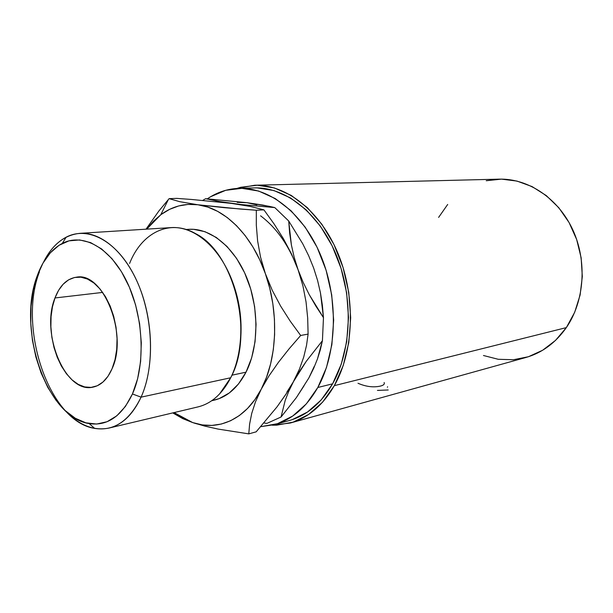 <?xml version="1.0" encoding="UTF-8"?>
<svg xmlns="http://www.w3.org/2000/svg" width="613" height="613" viewBox="0 0 613 613"><rect width="100%" height="100%" fill="white"/><g stroke="black" fill="none" stroke-linecap="round" stroke-linejoin="round"><path stroke-width="0.92" d="M39.439 271.827C17.654 327.802 49.094 421.629 94.678 428.403C113.926 431.399 129.397 420.985 141.082 397.155L132.446 393.975C121.612 416.426 107.183 426.288 89.161 423.575C46.435 417.499 16.651 328.675 37.194 275.911L42.956 263.184L50.335 252.817L59.093 245.254L68.97 240.863L79.613 239.936L90.632 242.618L101.589 248.932L112.01 258.732L121.435 271.674L129.42 287.267L135.573 304.853L139.603 323.656L141.312 342.82L140.63 361.471L137.618 378.773L132.446 393.975L125.389 406.48L116.799 415.821L107.076 421.721L96.639 424.05L85.912 422.847L75.315 418.273L65.216 410.595L55.952 400.189L47.822 387.462L41.063 372.888L35.876 356.965L32.412 340.23L30.78 323.212L31.033 306.454L33.186 290.508L37.194 275.911C42.864 260.188 51.231 249.361 62.281 243.415C82.893 232.656 110.386 247.506 126.945 281.819C143.572 315.994 145.771 364.329 132.446 393.975L141.082 397.155C132.975 414.472 122.286 424.771 109.014 428.058C93.743 431.085 79.246 425.361 65.514 410.879M109.014 428.058L198.03 406.894C211.462 403.569 222.358 393.86 230.703 377.761L219.508 394.036M54.978 297.964C59.806 285.459 67.024 278.524 76.648 277.153C103.26 271.666 128.347 334.499 112.072 368.719L115.014 359.67L116.708 349.456L117.052 338.514L116.033 327.304L113.696 316.293L110.133 305.956L105.505 296.723L100.026 288.976L93.919 283.014L87.46 279.045L80.901 277.191L74.502 277.49L68.51 279.88L63.139 284.233L58.58 290.34L54.978 297.964L52.457 306.791L51.071 316.515L50.879 326.775L51.867 337.219L54.005 347.487L57.224 357.226L61.407 366.091L66.426 373.754L72.112 379.945L78.265 384.397L84.678 386.933L91.099 387.401L97.298 385.753L103.007 381.999L108.011 376.259L112.072 368.719C107.421 379.255 101.084 385.385 93.053 387.117C65.384 394.113 40.32 333.219 54.978 297.964L102.685 292.409L54.978 297.964M129.596 263.444C141.565 232.917 169.311 218.504 195.57 233.622C234.181 252.61 254.564 334.254 230.703 377.761L141.082 397.155L230.703 377.761C243.92 351.441 244.296 310.484 231.155 278.202C218.029 245.874 193.417 226.082 171.28 227.592L79.958 233.338C101.819 231.821 126.6 253.491 140.155 288.861C153.725 324.177 153.901 368.827 141.082 397.155C155.449 365.654 153.158 314.048 135.32 277.674C117.558 241.162 88.119 225.599 66.15 237.193C56.817 242.15 49.224 250.579 43.37 262.464C52.274 244.602 64.472 234.894 79.958 233.338M211.677 400.749L214.182 400.159C227.277 396.956 237.89 387.623 246.02 372.175L231.929 375.194L246.02 372.175L238.472 383.991L229.362 392.91L219.109 398.649L211.845 400.634M274.593 424.579L289.206 420.556C306.707 415.652 321.174 403.415 332.598 383.83L317.81 387.493C306.37 407.354 291.888 419.736 274.363 424.64L260.763 426.679L277.528 423.675L292.707 416.043L306.347 403.867L317.81 387.493L332.598 383.83L341.28 364.13L346.697 341.686L348.521 317.488L346.629 292.677L341.089 268.433L332.177 245.897L320.361 226.113L306.255 209.922L290.547 197.953L273.98 190.566L257.276 187.9L254.249 187.915M290.409 422.985L525.739 357.532C542.015 352.912 555.547 342.943 566.343 327.61L334.338 385.654C322.691 405.553 307.971 418.02 290.187 423.054L272.226 425.192L276.747 425.169L293.121 422.15L308.638 414.449L322.599 402.166L334.338 385.654L566.343 327.61L574.695 312.262L580.113 294.999L582.312 276.563L581.147 257.789L576.672 239.522L569.102 222.588L558.803 207.73L546.275 195.578L532.107 186.597L516.951 181.073L501.449 179.134L486.239 180.735M417.66 387.585L410.733 389.516L417.66 387.585M428.786 384.504L408.756 390.06M207.317 198.842L210.696 196.696L225.714 190.306L241.897 188.329L258.632 191.041L275.252 198.558L291.029 210.734L305.213 227.193L317.113 247.323L326.101 270.241L331.71 294.899L333.656 320.124L331.871 344.705L326.476 367.501L317.81 387.493C336.989 353.264 338.759 299.366 321.227 256.563C303.719 213.699 269.881 187.294 239.108 188.337C227.607 188.75 217.01 192.252 207.317 198.842M302.439 388.029L308.86 377.968L314.185 366.505M313.657 268.027L317.572 280.417L320.446 292.807L322.377 305.228L323.472 317.672L322.423 340.705L320.361 349.694L317.48 358.889L313.68 368.298L308.86 377.968L296.363 397.615L281.06 417.009L266.877 423.407L281.06 417.009L285.214 400.366L288.784 391.247L293.52 381.57L306.324 361.233L322.423 340.705L323.472 317.672L316.001 306.316L309.197 294.569L303.182 282.401L298.102 269.827L294.179 257.284L291.39 244.947L289.62 232.825L288.723 221.009L302.753 243.798L308.646 255.698L313.649 268.011L317.572 280.417L320.446 292.807L323.472 317.672L309.197 294.569L303.182 282.401L298.102 269.827L294.179 257.284L291.39 244.947L288.723 221.009L274.8 207.6L288.723 221.009L302.753 243.798L308.646 255.698L313.649 268.011M256.862 204.872L246.993 202.688L237.239 202.359M447.689 204.451L438.617 217.4M483.458 355.502L498.246 359.287L513.426 359.739L528.437 356.728L542.658 350.238L555.485 340.43L566.343 327.61C584.557 301.113 587.377 261.138 572.68 229.561C557.976 197.961 527.908 178.329 499.128 179.149L254.901 185.233M236.902 188.436L254.709 185.241C286.095 184.268 320.499 210.849 338.207 253.966C355.938 297.021 353.977 351.203 334.338 385.654L343.242 365.501L348.797 342.537L350.682 317.764L348.751 292.355L343.065 267.529L333.932 244.457L321.825 224.212L307.366 207.661L291.282 195.44L274.325 187.923L257.245 185.233L240.733 187.272L236.902 188.436M292.363 419.591L307.519 412.02L321.151 399.99L332.598 383.83C351.785 350.077 353.64 297.067 336.261 254.985C318.906 212.841 285.221 186.873 254.495 187.907L239.315 188.329M304.086 385.73L296.363 397.615L281.06 417.009L285.214 400.366L288.784 391.247L293.52 381.57L299.443 371.447L306.324 361.233L322.423 340.705L317.48 358.889L313.68 368.298L308.86 377.968M269.184 206.305L274.8 207.6L240.74 204.504L222.902 202.19L205.631 198.712L246.993 202.688L269.184 206.305M202.757 200.382L205.631 198.712L202.757 200.382M263.981 422.978L266.877 423.407L263.981 422.978M205.631 198.712L246.993 202.688L262.747 205.049L274.8 207.6L240.74 204.504L215.991 201.026M182.758 418.633L172.736 412.901L182.758 418.633L192.674 422.572L204.52 426.05L218.128 429.085L248.794 433.874L249.598 424.142L251.736 413.392L255.521 401.745L261.268 389.148L269.03 375.83L278.402 362.375L289.091 348.843L300.684 335.48L290.202 321.128L280.616 306.079L272.226 290.24L265.375 273.643L260.556 257.176L257.613 240.94L256.318 225.232L256.326 210.244L224.596 207.7L197.899 204.765C224.297 207.907 251.928 234.787 265.375 273.643C279.229 312.178 277.26 359.233 261.268 389.148C245.591 419.606 217.937 431.514 192.674 422.572L174.077 412.587L183.333 418.487L192.674 422.572L202.229 424.909L211.845 425.422L221.347 424.043L230.58 420.756L239.361 415.56L247.514 408.488L254.878 399.645L261.268 389.148L266.563 377.171L270.609 363.923L273.321 349.663L274.616 334.667L274.455 319.243L272.839 303.711L269.789 288.409L265.375 273.643L259.705 259.728L252.901 246.932L245.116 235.515L236.526 225.684L227.316 217.592L217.684 211.37L207.815 207.087L197.899 204.765L179.663 201.669L169.119 198.65L176.759 198.382L191.524 199.463L231.155 203.355L250.487 206.474L263.927 209.861L274.134 224.029L283.375 238.633L291.451 253.859L298.102 269.827C289.275 245.997 276.762 227.998 260.571 215.814M192.674 422.572L204.52 426.05L218.128 429.085L248.794 433.874L249.598 424.142L251.736 413.392L255.521 401.745L261.268 389.148L269.03 375.83L278.402 362.375L289.091 348.843L300.684 335.48L290.202 321.128L280.616 306.079L272.226 290.24L265.375 273.643L260.556 257.176L257.613 240.94L256.318 225.232L256.326 210.244L263.927 209.861L274.134 224.029L283.375 238.633L291.451 253.859L298.102 269.827L302.922 285.85L306.056 301.994L307.688 318.116L308.101 334.085L306.531 345.349L303.719 357.065L299.458 369.103L292.769 382.949M286.869 392.098L293.52 381.57L285.903 394.312L276.976 406.932L256.173 431.828L248.794 433.874L256.173 431.828L276.976 406.932L286.723 393.056M197.899 204.765L188.122 204.405L178.644 205.96L169.625 209.339L161.204 214.443L153.495 221.14L146.714 229.139L160.759 214.772C171.893 206.474 184.275 203.141 197.899 204.765L179.663 201.669L169.119 198.65L158.928 210.926L146.017 229.185L158.928 210.926L169.119 198.65L176.759 198.382L191.524 199.463L231.155 203.355L250.487 206.474L263.927 209.861L256.326 210.244L239.982 209.01L197.899 204.765M188.421 229.339L193.493 229.308L204.964 231.691L216.297 237.461L226.994 246.464L236.587 258.395L244.625 272.808L250.732 289.083L254.61 306.523L256.065 324.331L255.062 341.709L251.644 357.885L246.02 372.175C258.847 347.012 259.253 308.025 246.602 277.337C233.959 246.602 210.167 227.798 188.697 229.316L186.13 229.484M298.102 269.827L302.922 285.85L306.056 301.994L307.688 318.116L308.101 334.085L300.684 335.48L308.101 334.085L306.531 345.349L303.719 357.065L299.458 369.103L293.52 381.57M231.124 278.133C239.331 298.362 242.464 319.342 240.518 341.089C242.464 319.342 239.331 298.362 231.124 278.133M384.129 382.512C384.811 384.06 383.654 385.232 380.658 386.029C373.616 387.669 366.068 386.749 358.007 383.271M387.408 387.232L387.592 386.78M388.221 389.975L377.439 390.412M419.392 387.102L425.889 385.293L419.392 387.102M94.678 428.403L89.161 423.575M160.759 214.772L168.376 199.509M66.15 237.193L62.281 243.415"/></g></svg>
